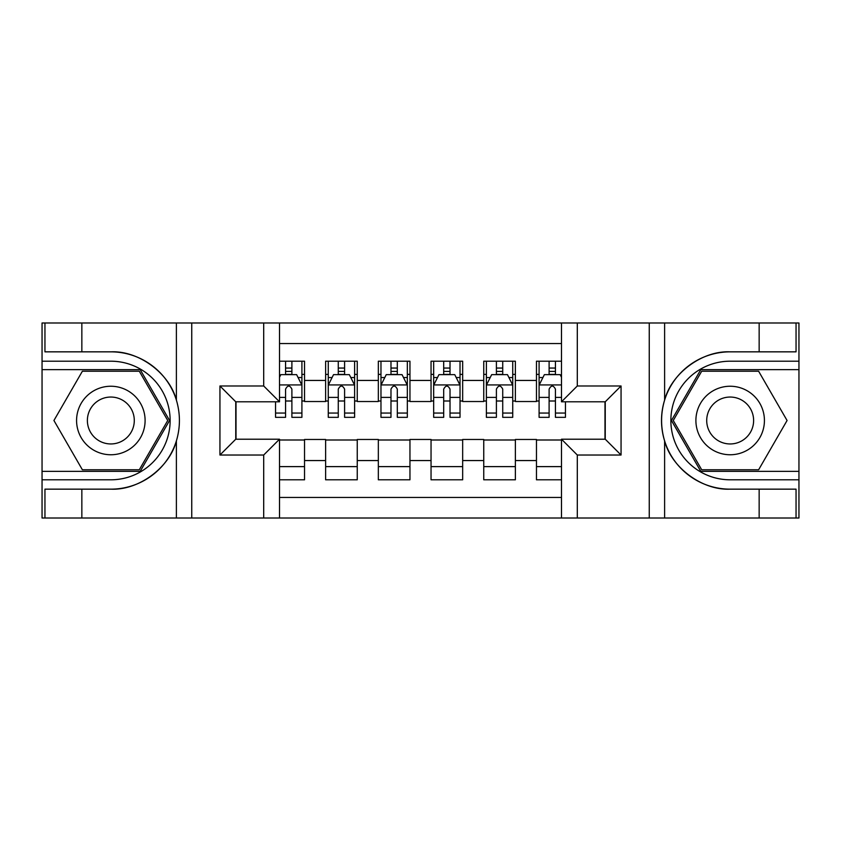 <?xml version="1.0" encoding="UTF-8"?>
<svg xmlns="http://www.w3.org/2000/svg" width="841" height="841" viewBox="0 0 841 841"><rect width="100%" height="100%" fill="white"/><g stroke="black" fill="none" stroke-linecap="round" stroke-linejoin="round"><path stroke-width="1.26" d="M279.506 518.014L561.494 518.014L561.494 439.212L605.247 439.212L605.247 401.788L561.494 401.788L561.494 322.986L279.506 322.986L279.506 401.788L235.753 401.788L235.753 439.212L279.506 439.212L279.506 518.014L81.85 518.014L81.85 489.157L110.833 489.157C138.544 490.555 169.504 467.764 176.389 440.894C180.416 427.312 180.416 413.719 176.389 400.106C169.504 373.236 138.544 350.445 110.833 351.843L81.85 351.843L81.85 322.986L42.05 322.986L42.05 471.359L140.205 471.359L169.567 420.5L140.205 369.641L42.05 369.641M561.494 361.199L536.463 361.199L536.463 380.437L515.375 380.437L515.375 401.525L536.463 401.525L536.463 380.437M515.375 380.437L515.375 361.199L483.754 361.199L483.754 380.437L462.666 380.437L462.666 401.525L483.754 401.525L483.754 380.437M462.666 380.437L462.666 361.199L431.044 361.199L431.044 380.437L409.956 380.437L409.956 401.525L431.044 401.525L431.044 380.437M409.956 380.437L409.956 361.199L378.334 361.199L378.334 380.437L357.246 380.437L357.246 401.525L378.334 401.525L378.334 380.437M357.246 380.437L357.246 361.199L325.625 361.199L325.625 401.525L304.537 401.525L304.537 361.199L279.506 361.199M279.506 479.801L304.537 479.801L304.537 439.475L325.625 439.475L325.625 479.801L357.246 479.801L357.246 439.475L378.334 439.475L378.334 460.563L357.246 460.563M378.334 460.563L378.334 479.801L409.956 479.801L409.956 439.475L431.044 439.475L431.044 460.563L409.956 460.563M431.044 460.563L431.044 479.801L462.666 479.801L462.666 439.475L483.754 439.475L483.754 460.563L462.666 460.563M483.754 460.563L483.754 479.801L515.375 479.801L515.375 439.475L536.463 439.475L536.463 460.563L515.375 460.563M561.494 343.548L279.506 343.548M279.506 497.452L561.494 497.452M536.463 460.563L536.463 479.801L561.494 479.801M236.016 401.788L236.016 439.212M604.984 439.212L604.984 401.788M285.562 374.382L291.89 374.382M301.908 374.382L304.537 374.382M285.562 400.999L291.89 400.999M301.908 400.999L304.537 400.999M279.506 440.001L304.537 440.001M279.506 466.618L304.537 466.618M325.625 400.999L328.263 400.999M338.271 400.999L344.6 400.999M354.618 400.999L357.246 400.999M325.625 374.382L328.263 374.382M338.271 374.382L344.6 374.382M354.618 374.382L357.246 374.382M325.625 440.001L357.246 440.001M325.625 466.618L357.246 466.618M378.334 440.001L409.956 440.001M378.334 466.618L409.956 466.618M378.334 374.382L380.973 374.382M390.981 374.382L397.309 374.382M407.328 374.382L409.956 374.382M378.334 400.999L380.973 400.999M390.981 400.999L397.309 400.999M407.328 400.999L409.956 400.999M431.044 440.001L462.666 440.001M431.044 466.618L462.666 466.618M431.044 374.382L433.672 374.382M443.691 374.382L450.019 374.382M460.027 374.382L462.666 374.382M431.044 400.999L433.672 400.999M443.691 400.999L450.019 400.999M460.027 400.999L462.666 400.999M483.754 440.001L515.375 440.001M483.754 466.618L515.375 466.618M483.754 374.382L486.382 374.382M496.4 374.382L502.729 374.382M512.737 374.382L515.375 374.382M483.754 400.999L486.382 400.999M496.4 400.999L502.729 400.999M512.737 400.999L515.375 400.999M536.463 440.001L561.494 440.001M536.463 466.618L561.494 466.618M536.463 374.382L539.092 374.382M549.11 374.382L555.438 374.382M536.463 400.999L539.092 400.999M549.11 400.999L555.438 400.999M291.89 368.053L285.562 368.053M275.554 413.047L275.554 417.336L285.562 417.336L285.562 413.047L275.554 413.047L275.554 401.788M298.082 377.546L301.908 377.546L301.908 417.336L291.89 417.336L291.89 389.141C289.788 385.073 287.675 385.073 285.562 389.141L285.562 413.047M301.908 377.546L301.908 361.199M301.908 385.189L296.631 374.644L280.82 374.644L279.506 377.283M285.562 374.644L285.562 361.199M291.89 361.199L291.89 374.644M127.969 390.834A34.26 34.26 0 0 0 81.167 403.365A34.26 34.26 0 0 0 93.708 450.166A34.26 34.26 0 0 0 140.51 437.635A34.26 34.26 0 0 0 127.969 390.834M122.565 400.19A23.453 23.453 0 0 0 90.523 408.768A23.453 23.453 0 0 0 99.112 440.81A23.453 23.453 0 0 0 131.143 432.232A23.453 23.453 0 0 0 122.565 400.19M139.291 469.783L82.386 469.783L53.929 420.5L82.386 371.217L139.291 371.217L167.737 420.5L139.291 469.783M747.292 390.834A34.26 34.26 0 0 0 700.49 403.365A34.26 34.26 0 0 0 713.031 450.166A34.26 34.26 0 0 0 759.833 437.635A34.26 34.26 0 0 0 747.292 390.834M741.888 400.19A23.453 23.453 0 0 0 709.857 408.768A23.453 23.453 0 0 0 718.435 440.81A23.453 23.453 0 0 0 750.477 432.232A23.453 23.453 0 0 0 741.888 400.19M758.614 469.783L701.709 469.783L673.263 420.5L701.709 371.217L758.614 371.217L787.071 420.5L758.614 469.783M263.696 518.014L263.696 455.023L219.943 455.023L219.943 385.977L263.696 385.977L263.696 322.986L191.748 322.986L191.748 518.014M110.833 351.843A68.657 68.657 0 0 1 176.389 400.106L176.389 322.986L81.85 322.986M81.85 518.014L42.05 518.014L42.05 471.359M42.05 479.801L110.833 479.801A59.301 59.301 0 0 0 170.134 420.5A59.301 59.301 0 0 0 110.833 361.199L42.05 361.199M110.833 489.157A68.657 68.657 0 0 0 176.389 440.894L176.389 518.014M176.389 322.986L191.748 322.986M263.696 322.986L279.506 322.986M81.85 489.157L44.951 489.157L44.951 518.014M81.85 351.843L44.951 351.843L44.951 322.986M263.696 455.023L279.506 439.212M219.943 455.023L235.753 439.212M219.943 385.977L235.753 401.788M263.696 385.977L279.506 401.788M561.494 322.986L759.15 322.986L759.15 351.843L730.167 351.843C702.456 350.445 671.496 373.236 664.611 400.106C660.584 413.688 660.584 427.281 664.611 440.894C671.496 467.764 702.456 490.555 730.167 489.157L759.15 489.157L759.15 518.014L798.95 518.014L798.95 369.641L700.795 369.641L671.433 420.5L700.795 471.359L798.95 471.359M577.304 322.986L577.304 385.977L621.057 385.977L621.057 455.023L577.304 455.023L577.304 518.014L649.252 518.014L649.252 322.986M664.611 440.894L664.611 518.014L759.15 518.014M759.15 322.986L798.95 322.986L798.95 369.641M798.95 361.199L730.167 361.199A59.301 59.301 0 0 0 670.866 420.5A59.301 59.301 0 0 0 730.167 479.801L798.95 479.801M730.167 351.843A68.657 68.657 0 0 0 661.51 420.5A68.657 68.657 0 0 0 730.167 489.157M664.611 518.014L649.252 518.014M577.304 518.014L561.494 518.014M759.15 351.843L796.049 351.843L796.049 322.986M759.15 489.157L796.049 489.157L796.049 518.014M577.304 385.977L561.494 401.788M621.057 385.977L605.247 401.788M621.057 455.023L605.247 439.212M577.304 455.023L561.494 439.212M344.6 368.053L338.271 368.053M354.618 413.047L344.6 413.047L344.6 417.336L354.618 417.336L354.618 385.189L349.341 374.644L333.53 374.644L328.263 385.189L328.263 417.336L338.271 417.336L338.271 413.047L328.263 413.047M328.263 385.189L328.263 361.199M354.618 385.189L354.618 361.199M338.271 374.644L338.271 361.199M344.6 361.199L344.6 374.644M344.6 413.047L344.6 389.141C342.497 385.073 340.384 385.073 338.271 389.141L338.271 413.047M397.309 368.053L390.981 368.053M407.328 413.047L397.309 413.047L397.309 417.336L407.328 417.336L407.328 385.189L402.051 374.644L386.24 374.644L380.973 385.189L380.973 417.336L390.981 417.336L390.981 413.047L380.973 413.047M380.973 385.189L380.973 361.199M407.328 385.189L407.328 361.199M390.981 374.644L390.981 361.199M397.309 361.199L397.309 374.644M397.309 413.047L397.309 389.141C395.207 385.073 393.094 385.073 390.981 389.141L390.981 413.047M450.019 368.053L443.691 368.053M460.027 413.047L450.019 413.047L450.019 417.336L460.027 417.336L460.027 385.189L454.76 374.644L438.949 374.644L433.672 385.189L433.672 417.336L443.691 417.336L443.691 413.047L433.672 413.047M433.672 385.189L433.672 361.199M460.027 385.189L460.027 361.199M443.691 374.644L443.691 361.199M450.019 361.199L450.019 374.644M450.019 413.047L450.019 389.141C447.917 385.073 445.804 385.073 443.691 389.141L443.691 413.047M502.729 368.053L496.4 368.053M512.737 413.047L502.729 413.047L502.729 417.336L512.737 417.336L512.737 385.189L507.47 374.644L491.659 374.644L486.382 385.189L486.382 417.336L496.4 417.336L496.4 413.047L486.382 413.047M486.382 385.189L486.382 361.199M512.737 385.189L512.737 361.199M496.4 374.644L496.4 361.199M502.729 361.199L502.729 374.644M502.729 413.047L502.729 389.141C500.616 385.073 498.513 385.073 496.4 389.141L496.4 413.047M555.438 368.053L549.11 368.053M561.494 377.283L560.18 374.644L544.369 374.644L539.092 385.189L539.092 417.336L549.11 417.336L549.11 413.047L539.092 413.047M539.092 385.189L539.092 361.199M565.446 401.788L565.446 417.336L555.438 417.336L555.438 389.141C553.325 385.073 551.223 385.073 549.11 389.141L549.11 413.047M549.11 374.644L549.11 361.199M555.438 361.199L555.438 374.644M325.625 460.563L304.537 460.563M325.625 380.437L304.537 380.437M301.772 384.926L279.506 384.926M301.908 413.047L291.89 413.047M285.562 397.404L279.506 397.404M301.908 397.404L291.89 397.404M291.89 371.407L285.562 371.407M664.611 322.986L664.611 400.106M354.481 384.926L328.389 384.926M328.263 377.546L332.079 377.546M350.792 377.546L354.618 377.546M338.271 397.404L328.263 397.404M354.618 397.404L344.6 397.404M344.6 371.407L338.271 371.407M407.191 384.926L381.099 384.926M380.973 377.546L384.789 377.546M403.501 377.546L407.328 377.546M390.981 397.404L380.973 397.404M407.328 397.404L397.309 397.404M397.309 371.407L390.981 371.407M459.901 384.926L433.809 384.926M433.672 377.546L437.499 377.546M456.211 377.546L460.027 377.546M443.691 397.404L433.672 397.404M460.027 397.404L450.019 397.404M450.019 371.407L443.691 371.407M512.611 384.926L486.519 384.926M486.382 377.546L490.208 377.546M508.921 377.546L512.737 377.546M496.4 397.404L486.382 397.404M512.737 397.404L502.729 397.404M502.729 371.407L496.4 371.407M561.494 384.926L539.228 384.926M539.092 377.546L542.918 377.546M565.446 413.047L555.438 413.047M549.11 397.404L539.092 397.404M561.494 397.404L555.438 397.404M555.438 371.407L549.11 371.407"/></g></svg>
